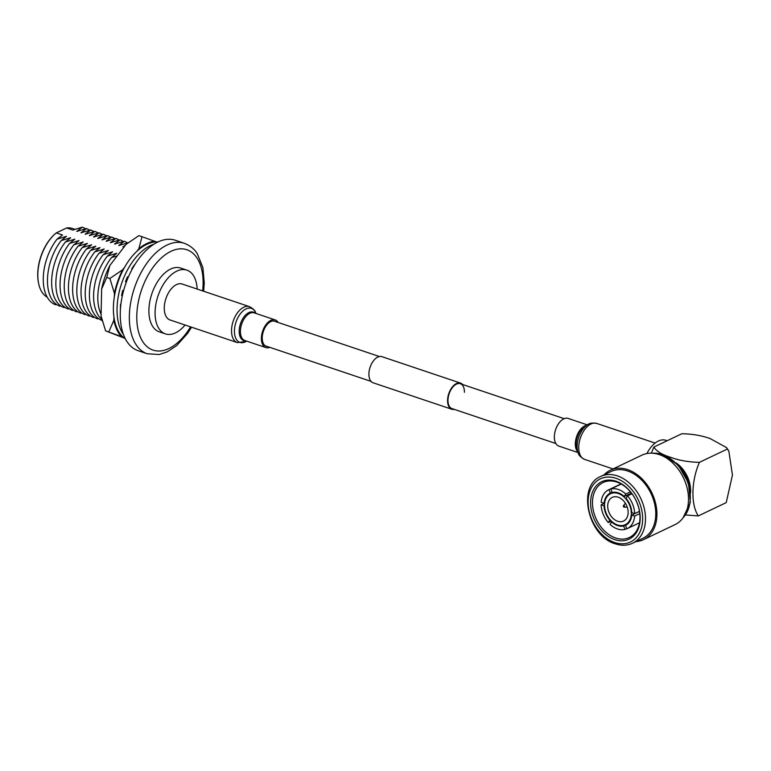 <?xml version="1.0" encoding="UTF-8"?>
<svg xmlns="http://www.w3.org/2000/svg" width="771" height="771" viewBox="0 0 771 771"><rect width="100%" height="100%" fill="white"/><g stroke="black" fill="none" stroke-linecap="round" stroke-linejoin="round"><path stroke-width="1.16" d="M464.402 392.266A13.117 7.459 108.6 0 0 460.374 383.746A13.117 7.459 108.6 0 0 447.98 400.091A13.117 7.459 108.6 0 0 452.018 408.611L555.852 443.527M462.667 384.517A13.791 7.845 108.6 0 0 460.586 383.11A13.791 7.845 108.6 0 0 447.565 400.294A13.791 7.845 108.6 0 0 451.796 409.247A13.791 7.845 108.6 0 0 454.302 409.382M460.586 383.11L381.934 356.665A13.791 7.845 108.6 0 0 368.904 373.848A13.791 7.845 108.6 0 0 373.145 382.801L451.796 409.247M197.154 289.067A33.625 19.121 108.6 0 0 186.861 270.129A33.625 19.121 108.6 0 0 155.087 312.043A33.625 19.121 108.6 0 0 165.418 333.882A33.625 19.121 108.6 0 0 185.069 325.025M186.861 270.129L180.665 268.048A33.625 19.121 108.6 0 0 148.899 309.961A33.625 19.121 108.6 0 0 159.231 331.8L165.418 333.882M184.385 243.318L175.306 240.263A58.259 33.134 108.6 0 0 120.266 312.862A58.259 33.134 108.6 0 0 138.163 350.699L147.251 353.754A58.259 33.134 -71.4 0 1 129.355 315.917A58.259 33.134 -71.4 0 1 184.385 243.318C193.126 246.759 196.393 252.319 197.309 253.726L202.889 267.595L204.267 282.851L203.65 291.245M115.39 254.43A36.661 20.846 -71.4 0 1 116.778 253.245L111.535 257.553A41.027 23.332 108.6 0 0 97.811 296.546A41.027 23.332 108.6 0 0 101.107 314.269M111.197 253.023A36.661 20.846 -71.4 0 1 112.585 251.828L107.342 256.145A41.027 23.332 108.6 0 0 93.609 295.139A41.027 23.332 108.6 0 0 101.849 319.339M106.996 251.616A36.661 20.846 -71.4 0 1 108.393 250.421L103.141 254.729A41.027 23.332 108.6 0 0 89.417 293.722A41.027 23.332 108.6 0 0 101.772 320.283L102.09 320.196M102.803 250.199A36.661 20.846 -71.4 0 1 104.191 249.004L98.948 253.322A41.027 23.332 108.6 0 0 85.224 292.315A41.027 23.332 108.6 0 0 97.58 318.876L98.553 318.616M98.611 248.792A36.661 20.846 -71.4 0 1 99.999 247.597L94.756 251.905A41.027 23.332 108.6 0 0 81.022 290.898A41.027 23.332 108.6 0 0 93.378 317.459L94.361 317.199M94.419 247.375A36.661 20.846 -71.4 0 1 95.806 246.19L90.564 250.498A41.027 23.332 108.6 0 0 76.83 289.491A41.027 23.332 108.6 0 0 89.185 316.052L90.159 315.792M90.217 245.968A36.661 20.846 -71.4 0 1 91.614 244.773L86.362 249.091A41.027 23.332 108.6 0 0 72.638 288.084A41.027 23.332 108.6 0 0 84.993 314.645L85.966 314.375M86.024 244.561A36.661 20.846 -71.4 0 1 87.412 243.366L82.169 247.674A41.027 23.332 108.6 0 0 68.446 286.667A41.027 23.332 108.6 0 0 80.801 313.228L81.774 312.968M81.832 243.144A36.661 20.846 -71.4 0 1 83.22 241.959L77.977 246.267A41.027 23.332 108.6 0 0 64.244 285.26A41.027 23.332 108.6 0 0 76.599 311.821L77.582 311.561M77.63 241.737A36.661 20.846 -71.4 0 1 79.028 240.542L73.775 244.86A41.027 23.332 108.6 0 0 60.051 283.853A41.027 23.332 108.6 0 0 72.407 310.405L73.38 310.144M73.438 240.33A36.661 20.846 -71.4 0 1 74.826 239.135L69.583 243.443A41.027 23.332 108.6 0 0 55.859 282.437A41.027 23.332 108.6 0 0 68.214 308.998L69.188 308.737M69.245 238.914A36.661 20.846 -71.4 0 1 70.633 237.719L65.39 242.036A41.027 23.332 108.6 0 0 51.657 281.03A41.027 23.332 108.6 0 0 64.012 307.59L64.995 307.33M65.053 237.507A36.661 20.846 -71.4 0 1 66.441 236.311L61.198 240.619A41.027 23.332 108.6 0 0 47.465 279.613A41.027 23.332 108.6 0 0 59.82 306.174L60.793 305.914M74.98 229.315L72.455 228.467A36.661 20.846 108.6 0 0 66.624 227.975L56.293 232.9L62.499 234.991L56.996 239.212A41.027 23.332 108.6 0 0 43.272 278.206A41.027 23.332 108.6 0 0 55.628 304.767L56.601 304.506M124.401 246.556L122.917 246.903A36.661 20.846 -71.4 0 1 123.649 246.816M128.42 242.682L118.724 245.496A36.661 20.846 -71.4 0 1 119.457 245.409M127.446 242.942A41.027 23.332 108.6 0 0 124.227 241.265L114.532 244.079A36.661 20.846 -71.4 0 1 115.264 244.002M123.254 241.535A41.027 23.332 108.6 0 0 120.035 239.858L110.33 242.672A36.661 20.846 -71.4 0 1 111.063 242.586M119.062 240.118A41.027 23.332 108.6 0 0 115.843 238.451L106.138 241.265A36.661 20.846 -71.4 0 1 106.87 241.178M114.86 238.711A41.027 23.332 108.6 0 0 111.641 237.034L101.945 239.848A36.661 20.846 -71.4 0 1 102.678 239.771M110.667 237.295A41.027 23.332 108.6 0 0 107.448 235.627L97.753 238.441A36.661 20.846 -71.4 0 1 98.476 238.355M106.475 235.887A41.027 23.332 108.6 0 0 103.256 234.22L93.551 237.025A36.661 20.846 -71.4 0 1 94.284 236.948M102.273 234.48A41.027 23.332 108.6 0 0 99.054 232.803L89.359 235.618A36.661 20.846 -71.4 0 1 90.091 235.531M98.081 233.064A41.027 23.332 108.6 0 0 94.862 231.396L85.167 234.211A36.661 20.846 -71.4 0 1 85.899 234.124M93.889 231.657A41.027 23.332 108.6 0 0 90.67 229.98L80.965 232.794A36.661 20.846 -71.4 0 1 81.697 232.717M89.696 230.25A41.027 23.332 108.6 0 0 86.477 228.573L76.772 231.387A36.661 20.846 -71.4 0 1 77.505 231.3M85.494 228.833A41.027 23.332 108.6 0 0 82.275 227.166L72.84 230.066L66.624 227.975M56.293 232.9A36.661 20.846 108.6 0 0 55.551 233.517A36.661 20.846 108.6 0 0 38.666 283.718A36.661 20.846 108.6 0 0 47.204 297.134M38.608 283.439A35.986 20.46 -71.4 0 1 38.55 283.169A35.986 20.46 -71.4 0 1 55.127 233.883A35.986 20.46 -71.4 0 1 55.339 233.7M76.772 231.387L82.275 227.166M56.996 239.212L66.441 236.311M80.965 232.794L86.477 228.573M61.198 240.619L70.633 237.719M85.167 234.211L90.67 229.98M65.39 242.036L74.826 239.135M89.359 235.618L94.862 231.396M69.583 243.443L79.028 240.542M93.551 237.025L99.054 232.803M73.775 244.86L83.22 241.959M97.753 238.441L103.256 234.22M77.977 246.267L87.412 243.366M101.945 239.848L107.448 235.627M82.169 247.674L91.614 244.773M106.138 241.265L111.641 237.034M86.362 249.091L95.806 246.19M110.33 242.672L115.843 238.451M90.564 250.498L99.999 247.597M114.532 244.079L120.035 239.858M94.756 251.905L104.191 249.004M118.724 245.496L124.227 241.265M98.948 253.322L108.393 250.421M122.917 246.903L125.519 245.101M103.141 254.729L112.585 251.828M107.342 256.145L116.778 253.245M111.535 257.553L117.202 255.924M120.43 309.267A46.279 26.32 -71.4 0 1 120.43 306.819A46.279 26.32 -71.4 0 1 120.527 304.333L120.912 304.15M125.365 338.845A51.657 29.375 -71.4 0 1 113.395 307.195A51.657 29.375 -71.4 0 1 157.949 241.978M123.505 334.633A51.657 29.375 -71.4 0 1 117.057 308.429A51.657 29.375 -71.4 0 1 153.911 244.205M128.15 277.512L127.34 277.242M121.741 294.869L122.483 295.12M132.034 269.416L131.725 268.915A46.279 26.32 -71.4 0 1 134.511 264.713L134.636 264.916M122.377 295.621L121.596 295.621A46.279 26.32 -71.4 0 1 122.734 290.426L123.649 290.426M126.29 282.196L125.49 281.714A46.279 26.32 -71.4 0 1 127.552 276.779L128.275 277.213M124.324 338.112L105.617 330.875L123.177 337.168M108.759 331.935L113.867 320.302A52.534 29.876 108.6 0 0 121.278 336.455M142.018 236.697L154.537 241.217A52.534 29.876 108.6 0 0 138.876 248.686L142.018 236.697L138.867 235.647L126.078 244.378L109.877 265.436L106.735 277.425L109.887 278.485L114.426 293.356L114.359 296.633M113.935 317.035L113.867 320.302M106.735 277.425L101.637 289.058L101.068 316.004L105.617 330.875M109.887 278.485L122.676 269.744L124.642 267.19M138.876 248.686L136.91 251.24M156.426 241.93L154.537 241.217M114.426 293.356A52.534 29.876 -71.4 0 1 122.676 269.744M101.068 316.004A52.534 29.876 108.6 0 0 101.965 319.743L102.389 321.256M101.637 289.058A52.534 29.876 -71.4 0 1 109.877 265.436M128.025 242.855A52.534 29.876 108.6 0 0 127.745 243.058A52.534 29.876 108.6 0 0 126.078 244.378M275.729 321.661A13.252 7.537 108.6 0 0 274.755 321.189A13.252 7.537 108.6 0 0 270.785 321.594A13.252 7.537 108.6 0 0 262.564 334.547A13.252 7.537 108.6 0 0 266.303 346.304A13.252 7.537 108.6 0 0 267.364 346.526M237.362 342.603A18.967 10.784 108.6 0 1 231.994 325.776A18.967 10.784 108.6 0 1 243.771 307.224A18.967 10.784 108.6 0 1 249.447 306.646L182.187 284.027A18.967 10.784 108.6 0 0 176.501 284.605A18.967 10.784 108.6 0 0 164.734 303.157A18.967 10.784 108.6 0 0 170.092 319.984L237.362 342.603L246.132 341.447A17.964 10.216 108.6 0 1 245.332 341.871A17.964 10.216 108.6 0 1 234.432 330.749A17.964 10.216 108.6 0 1 246.016 308.911A17.964 10.216 108.6 0 1 255.741 312.872L255.991 313.46M278.167 322.48A14.591 8.298 108.6 0 0 275.18 319.917A14.591 8.298 108.6 0 0 270.814 320.35A14.591 8.298 108.6 0 0 261.755 334.633A14.591 8.298 108.6 0 0 265.879 347.586A14.591 8.298 108.6 0 0 269.802 347.345M578.028 452.548L558.83 446.091A14.591 8.298 -71.4 0 1 554.349 436.617A14.591 8.298 -71.4 0 1 568.14 418.422L587.329 424.879M616 481.229A31.813 22.928 64.5 0 1 640.19 518.767A31.813 22.928 64.5 0 1 614.776 539.623A31.813 22.928 64.5 0 1 590.586 502.085A31.813 22.928 64.5 0 1 616 481.229M615.643 537.994A30.464 21.954 -115.5 0 0 629.338 537.532A30.464 21.954 -115.5 0 0 639.063 509.265A30.464 21.954 -115.5 0 0 616.819 482.068A30.464 21.954 -115.5 0 0 603.115 482.521A30.464 21.954 -115.5 0 0 593.391 510.797A30.464 21.954 -115.5 0 0 615.643 537.994M630.427 491.811L625.753 494.047A21.521 15.507 -115.5 0 0 618.323 489.469A21.521 15.507 -115.5 0 0 610.815 489.026L621.253 484.053M610.073 524.405A21.521 15.507 -115.5 0 0 617.504 528.973A21.521 15.507 -115.5 0 0 625.011 529.426L623.623 525.995A17.82 12.847 -115.5 0 1 617.571 525.581A17.82 12.847 -115.5 0 1 611.586 521.948L610.073 524.405M611.403 521.071L608.29 522.555A21.521 15.507 -115.5 0 1 601.139 504.832L604.03 505.805A17.82 12.847 -115.5 0 0 609.794 520.097L608.29 522.555M604.647 503.155L601.139 504.832M608.974 489.652A21.521 15.507 -115.5 0 0 608.656 489.797A21.521 15.507 -115.5 0 0 601.187 502.355L604.078 503.328A17.82 12.847 -115.5 0 1 610.247 493.132A17.82 12.847 -115.5 0 1 610.362 493.083L608.974 489.652L621.002 483.918L608.656 489.797M631.439 493.074L624.24 496.505A17.82 12.847 -115.5 0 0 618.255 492.871A17.82 12.847 -115.5 0 0 612.203 492.457L610.815 489.026M631.796 512.648A17.82 12.847 -115.5 0 0 626.033 498.355L627.536 495.888A21.521 15.507 -115.5 0 1 634.687 513.621L631.796 512.648M639.496 511.424L631.748 515.115L634.639 516.088A21.521 15.507 -115.5 0 1 627.18 528.655L639.516 522.767M625.695 525.263L625.464 525.369A17.82 12.847 -115.5 0 0 625.58 525.311A17.82 12.847 -115.5 0 0 631.748 515.115M627.343 524.222L623.623 525.995M627.18 528.655A21.521 15.507 -115.5 0 1 626.852 528.8L625.464 525.369M625.753 494.047L624.24 496.505M618.246 493.488A17.155 12.355 -115.5 0 0 610.536 493.739A17.155 12.355 -115.5 0 0 605.062 509.66A17.155 12.355 -115.5 0 0 617.581 524.964A17.155 12.355 -115.5 0 0 625.291 524.704A17.155 12.355 -115.5 0 0 630.765 508.793A17.155 12.355 -115.5 0 0 618.246 493.488M627.633 470.985A36.989 26.657 -115.5 0 0 611.008 471.534L600.734 476.439A36.989 26.657 64.5 0 1 617.359 475.88A36.989 26.657 64.5 0 1 644.383 508.899A36.989 26.657 64.5 0 1 632.567 543.218L642.841 538.322A36.989 26.657 -115.5 0 0 654.646 504.003A36.989 26.657 -115.5 0 0 627.633 470.985M631.969 493.777L627.536 495.888M639.477 511.337L634.687 513.621M639.795 513.631L634.639 516.088M626.765 528.588L625.011 529.426M612.087 521.707L611.586 521.948M604.541 505.554L604.03 505.805M604.657 503.058L604.078 503.328M612.116 492.245L610.362 493.083M617.658 521.263A13.117 9.454 -115.5 0 0 623.556 521.061A13.117 9.454 -115.5 0 0 627.748 508.899A13.117 9.454 -115.5 0 0 618.169 497.189A13.117 9.454 -115.5 0 0 612.27 497.382A13.117 9.454 -115.5 0 0 608.088 509.554A13.117 9.454 -115.5 0 0 617.658 521.263M623.961 507.116A0.848 0.617 64.5 0 1 623.99 505.554A0.848 0.617 64.5 0 1 623.961 507.116M635.969 541.599A38.473 27.717 -115.5 0 0 643.477 539.661A38.473 27.717 -115.5 0 0 655.755 503.964A38.473 27.717 -115.5 0 0 627.661 469.626A38.473 27.717 -115.5 0 0 610.372 470.204A38.473 27.717 -115.5 0 0 604.127 474.811M643.477 539.661L675.049 524.608A38.473 27.717 -115.5 0 0 687.337 488.91A38.473 27.717 -115.5 0 0 659.234 454.572A38.473 27.717 -115.5 0 0 641.944 455.15L610.372 470.204M680.417 467.669A25.559 18.417 64.5 0 1 689.553 486.838M676.283 463.024A26.638 19.188 64.5 0 1 690.556 492.968M653.914 447.035L681.834 433.736C692.618 433.967 702.121 435.605 710.313 438.66L726.6 447.623L727.352 449.04L699.432 462.34C688.648 462.108 679.155 460.47 670.953 457.415C662.096 454.745 656.41 451.286 653.914 447.035L651.341 453.165M646.879 453.541A25.019 14.225 -71.4 0 1 658.357 441.041A25.019 14.225 -71.4 0 1 665.845 440.289L667.156 440.723M727.352 449.04L728.836 451.102L732.45 475.042L726.224 502.615L698.314 515.924C690.7 504.687 691.24 480.892 699.432 462.34M685.506 514.941L698.314 515.924M202.648 290.908A52.958 30.117 108.6 0 0 203.101 284.123A52.958 30.117 108.6 0 0 170.969 251.327A52.958 30.117 108.6 0 0 136.795 315.725A52.958 30.117 108.6 0 0 155.058 350.66A52.958 30.117 108.6 0 0 190.553 326.865M255.162 313.18A15.025 8.548 108.6 0 0 248.869 312.583A15.025 8.548 108.6 0 0 239.299 329.005A15.025 8.548 108.6 0 0 245.862 340.849M275.18 319.917L254.208 312.862A14.591 8.298 108.6 0 0 249.833 313.305A14.591 8.298 108.6 0 0 240.774 327.579A14.591 8.298 108.6 0 0 244.908 340.531L265.879 347.586M584.563 459.362A18.967 10.784 -71.4 0 1 578.742 447.045A18.967 10.784 -71.4 0 1 596.658 423.404C592.33 422.749 589.41 423.134 587.888 424.561A17.964 10.216 -71.4 0 0 577.103 445.975A17.964 10.216 -71.4 0 0 578.279 453.146C578.626 455.198 580.717 457.27 584.563 459.362L613.032 468.932M578.279 453.146L577.007 450.119A15.025 8.548 -71.4 0 1 576.024 444.125A15.025 8.548 -71.4 0 1 585.054 426.199L587.888 424.561M577.691 451.748A14.591 8.298 -71.4 0 1 575.32 443.672A14.591 8.298 -71.4 0 1 586.586 425.313M616.058 478.328A34.974 25.202 -115.5 0 0 588.119 501.256A34.974 25.202 -115.5 0 0 614.718 542.524A34.974 25.202 -115.5 0 0 642.657 519.596A34.974 25.202 -115.5 0 0 616.058 478.328M683.308 517.495A36.989 26.657 -115.5 0 0 687.819 482.713A36.989 26.657 -115.5 0 0 662.154 454.524A36.989 26.657 -115.5 0 0 652.671 453.223M273.695 320.977L379.419 356.53M460.374 383.746L564.208 418.672M265.34 345.842L371.063 381.394M38.55 283.169L38.666 283.718M147.251 353.754L159.183 354.525L167.191 351.865L176.665 345.591L187.613 333.371L191.555 327.203M127.745 243.058L128.4 242.566M246.681 341.129L246.132 341.447M249.447 306.646C253.293 308.737 255.394 310.809 255.741 312.872M655.128 443.065L596.658 423.404M610.536 493.739L613.687 492.235M600.734 476.439C576.669 485.961 588.071 536.394 615.335 543.834C621.522 545.878 627.266 545.666 632.567 543.218M625.291 524.704L628.452 523.201M625.397 503.27L623.44 505.709M652.276 453.194L662.761 454.466L678.239 465.067L688.474 482.935L690.315 502.528L683.077 517.813M726.6 447.623L728.836 451.102M627.257 507.164L624.125 507.145"/></g></svg>
